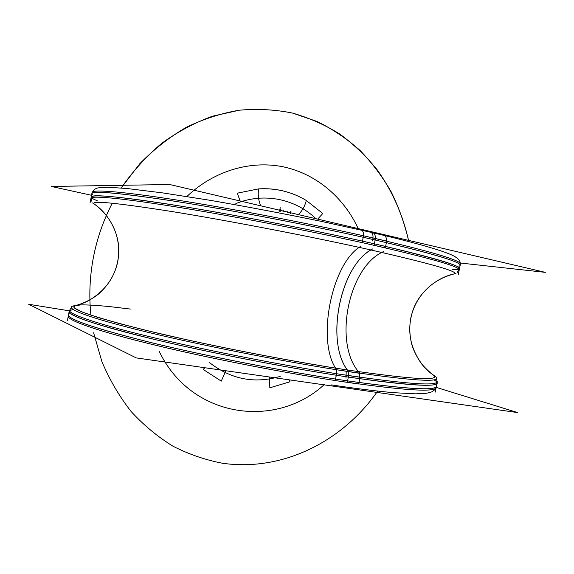 <?xml version="1.0" encoding="UTF-8"?>
<svg xmlns="http://www.w3.org/2000/svg" width="574" height="574" viewBox="0 0 574 574"><rect width="100%" height="100%" fill="white"/><g stroke="black" fill="none" stroke-linecap="round" stroke-linejoin="round"><path stroke-width="0.86" d="M69.289 310.828L28.7 304.277L136.203 357.896L517.655 412.591L436.175 387.357M68.528 314.803C67.926 319.467 96.389 328.959 153.911 343.288C210.78 357.05 289.978 372.426 347.593 380.885C289.978 372.426 210.78 357.05 153.911 343.288C96.389 328.959 67.926 319.467 68.528 314.803M69.404 310.247C68.249 314.229 100.149 325.106 160.813 339.37C221.299 353.606 303.797 369.269 360.042 377.261L358.721 383.999C302.433 376.257 219.935 360.63 159.493 346.179C98.879 331.7 67.058 320.421 68.277 316.073L69.404 310.247M69.16 311.524C68.6 315.973 97.099 325.286 154.65 339.471C211.548 353.11 290.745 368.486 348.332 377.075C290.745 368.486 211.548 353.11 154.65 339.471C97.099 325.286 68.6 315.973 69.16 311.524M359.439 373.258L359.374 380.175M348.16 371.572L348.54 375.575M88.238 300.876C83.273 303.266 79.198 304.772 76.019 305.382C66.161 307.764 89.264 316.03 145.337 330.186C201.503 343.926 286.498 360.694 347.406 370C325.48 341.229 339.844 267.484 370.861 249.948C339.844 267.484 325.48 341.229 347.406 370C413.531 379.615 442.052 381.201 432.968 374.765C442.052 381.201 413.531 379.615 347.406 370C325.48 341.229 339.844 267.484 370.861 249.948C312.005 236.768 229.091 220.76 172.035 211.555C114.692 202.579 88.855 200.139 94.531 204.229L94.531 204.229C108.055 213.298 119.672 232.901 118.746 252.603C117.555 273.468 107.467 289.518 88.475 300.747M92.586 202.945L94.502 204.208C114.506 219.01 121.724 241.733 117.562 262.433C114.936 274.3 108.766 284.69 99.051 293.601C91.209 300.137 79.922 304.88 74.068 305.784C62.58 307.664 86.107 317.286 147.116 332.102C207.845 346.868 299.14 364.547 359.984 373.337C332.69 345.024 347.988 266.551 383.805 251.477M76.019 305.382C66.161 307.764 89.264 316.03 145.337 330.186C201.503 343.926 286.498 360.694 347.406 370C325.48 341.229 339.844 267.484 370.861 249.948C312.005 236.768 229.091 220.76 172.035 211.555C114.692 202.579 88.855 200.139 94.531 204.229C88.855 200.139 114.692 202.579 172.035 211.555C229.091 220.76 312.005 236.768 370.861 249.948C339.844 267.484 325.48 341.229 347.406 370C299.606 362.581 239.171 351.223 186.83 339.772L150.668 331.471L120.461 323.858L97.458 317.3L82.24 312.048L74.785 308.224L74.627 305.849L81.013 304.866C88.152 304.851 97.738 305.433 109.785 306.609L130.341 309.063L109.785 306.609C97.738 305.433 88.152 304.851 81.013 304.866L74.627 305.849L74.785 308.224L82.24 312.048L97.458 317.3L120.461 323.858L150.668 331.471L186.83 339.772C239.171 351.223 299.606 362.581 347.406 370C299.606 362.581 239.171 351.223 186.83 339.772L150.668 331.471L120.461 323.858L97.458 317.3L82.24 312.048L74.785 308.224L74.627 305.849L81.013 304.866C88.152 304.851 97.738 305.433 109.785 306.609L130.341 309.063M91.201 196.982C92.105 193.84 121.853 196.868 180.451 206.073C238.253 215.429 317.558 230.863 374.377 243.807C317.558 230.863 238.253 215.429 180.451 206.073C121.853 196.868 92.105 193.84 91.201 196.982M90.957 198.26L92.084 192.419C92.342 189.047 125.857 191.759 187.44 201.718C248.851 211.641 331.341 227.978 386.661 241.123L385.341 247.875C329.971 234.988 247.487 218.68 186.119 208.549C124.58 198.374 91.144 195.253 90.957 198.26L91.108 198.776M91.833 193.696C92.78 190.338 122.563 193.187 181.19 202.249C239.014 211.483 318.326 226.909 375.123 239.982C318.326 226.909 239.014 211.483 181.19 202.249C122.563 193.187 92.78 190.338 91.833 193.696C93.038 190.195 95.327 188.229 98.699 187.806L108.299 187.26L126.883 188.502L162.585 192.886L210.127 200.304C246.54 206.618 283.685 213.657 321.569 221.421L372.971 232.771C374.664 233.36 375.446 235.261 375.324 238.475C375.446 235.261 374.664 233.36 372.971 232.771M383.855 235.347C385.728 235.993 386.632 237.909 386.56 241.102M91.531 195.282L51.33 186.457L169.703 184.512L545.3 272.356L460.183 263.007M455.548 256.98C452.563 255.057 446.35 252.589 436.9 249.575C420.304 244.316 395.17 237.837 361.491 230.124C363.543 231.193 364.002 234.07 362.876 238.77M460.14 265.288C460.893 261.909 432.559 253.471 375.123 239.982C432.559 253.471 460.893 261.909 460.14 265.288M459.243 269.852L460.391 264.011C460.979 260.209 428.699 250.802 363.536 235.792L362.201 242.63C427.408 257.396 459.752 266.465 459.243 269.852L458.906 270.268M459.494 268.567C460.212 265.403 431.835 257.152 374.377 243.807C431.835 257.152 460.212 265.403 459.494 268.567M455.978 273.576L453.725 274.035C429.639 280.27 414.435 298.631 410.532 319.381C409.169 328.472 409.75 337.397 412.283 346.165C414.428 352.257 417.549 358.19 421.646 363.966C426.669 369.599 430.995 373.566 434.626 375.87C446.005 383.339 413.373 381.308 336.716 369.785C316.037 342.14 331.42 263.172 360.824 246.318M335.094 367.475C336.716 369.419 337.003 372.49 335.948 376.688M437.029 383.03C436.254 387.414 406.693 385.427 348.332 377.075C406.693 385.427 436.254 387.414 437.029 383.03M336.601 373.739L335.273 380.555C401.37 390.263 434.992 392.609 436.132 387.579L437.28 381.753C436.211 386.367 402.654 383.69 336.601 373.739M436.384 386.302C435.573 390.901 405.976 389.1 347.593 380.885C405.976 389.1 435.573 390.901 436.384 386.302M73.3 309.695C59.954 311.417 79.556 320.601 137.05 335.151C194.249 349.645 284.309 367.547 348.332 377.075C419.178 386.969 447.691 387.873 433.872 379.78C447.691 387.873 419.178 386.969 348.332 377.075L347.593 380.885L348.332 377.075C284.309 367.547 194.249 349.645 137.05 335.151C79.556 320.601 59.954 311.417 73.3 309.695C59.954 311.417 79.556 320.601 137.05 335.151C194.249 349.645 284.309 367.547 348.332 377.075C419.178 386.969 447.691 387.873 433.872 379.78M69.339 313.827C63.427 317.609 89.207 326.836 146.664 341.516C203.892 355.679 287.409 372.052 347.593 380.885C411.041 389.724 440.509 391.131 435.996 385.104C440.509 391.131 411.041 389.724 347.593 380.885C287.409 372.052 203.892 355.679 146.664 341.516C89.207 326.836 63.427 317.609 69.339 313.827C63.427 317.609 89.207 326.836 146.664 341.516C203.892 355.679 287.409 372.052 347.593 380.885L348.332 377.075M92.679 194.966C86.595 190.102 112.856 192.017 171.468 200.721C229.851 209.732 314.975 226.134 375.123 239.982C439.103 255.1 467.021 263.825 458.877 266.149C467.021 263.825 439.103 255.1 375.123 239.982L374.377 243.807L375.123 239.982C314.975 226.134 229.851 209.732 171.468 200.721C112.856 192.017 86.595 190.102 92.679 194.966C86.595 190.102 112.856 192.017 171.468 200.721C229.851 209.732 314.975 226.134 375.123 239.982C439.103 255.1 467.021 263.825 458.877 266.149M97.286 200.728C80.905 194.385 98.24 193.668 156.673 202.364C214.762 210.981 308.97 228.883 374.377 243.807C448.151 261.213 474.181 269.866 452.456 269.766C474.181 269.866 448.151 261.213 374.377 243.807C308.97 228.883 214.762 210.981 156.673 202.364C98.24 193.668 80.905 194.385 97.286 200.728C80.905 194.385 98.24 193.668 156.673 202.364C214.762 210.981 308.97 228.883 374.377 243.807L375.123 239.982M372.662 232.721C374.549 233.101 375.439 235.017 375.324 238.475C375.439 235.017 374.549 233.101 372.662 232.721C374.549 233.101 375.439 235.017 375.324 238.475M423.146 365.803C409.75 348.274 406.406 329.62 413.122 309.824C419.644 291.212 437.754 277.386 453.69 274.042C461.123 272.32 433.514 264.284 370.861 249.948C433.514 264.284 461.123 272.32 453.69 274.049C461.123 272.32 433.514 264.284 370.861 249.948M408.824 241.597C403.113 215.566 392.465 191.164 377.233 169.875C366.298 156.315 353.842 144.397 339.873 134.129C325.149 124.945 309.364 117.928 292.525 113.078C275.24 109.584 257.554 108.622 239.466 110.186C221.363 113.25 203.67 118.94 186.399 127.249C169.603 137.021 154.105 149.14 139.891 163.604L121.15 187.985L139.891 163.604C154.105 149.14 169.603 137.021 186.399 127.249C203.67 118.94 221.363 113.25 239.466 110.186C257.554 108.622 275.24 109.584 292.525 113.078C309.364 117.928 325.149 124.945 339.873 134.129C353.842 144.397 366.298 156.315 377.233 169.875C392.465 191.164 403.113 215.566 408.824 241.597C404.828 224.283 398.966 207.731 391.246 191.938C382.506 176.742 372.096 162.908 360.013 150.424C347.055 138.872 332.791 129.236 317.214 121.523L292.525 113.078C275.24 109.584 257.554 108.622 239.466 110.186L212.531 116.192C194.801 122.649 177.926 131.647 161.904 143.17C146.621 156.056 133.032 170.995 121.15 187.985C133.032 170.995 146.621 156.056 161.904 143.17C177.926 131.647 194.801 122.649 212.531 116.192L239.466 110.186C257.554 108.622 275.24 109.584 292.525 113.078L317.214 121.523C332.791 129.236 347.055 138.872 360.013 150.424C372.096 162.908 382.506 176.742 391.246 191.938C398.966 207.731 404.828 224.283 408.824 241.597M112.009 203.741C103.277 220.61 97.085 238.475 93.418 257.331C89.781 276.417 88.92 295.466 90.843 314.502C88.92 295.466 89.781 276.417 93.418 257.331C89.781 276.417 88.92 295.466 90.843 314.502C88.92 295.466 89.781 276.417 93.418 257.331C97.085 238.475 103.277 220.61 112.009 203.741C103.277 220.61 97.085 238.475 93.418 257.331C97.085 238.475 103.277 220.61 112.009 203.741M93.612 332.769L101.935 361.699C109.67 379.966 119.399 396.569 131.13 411.508C143.816 425.312 157.828 436.907 173.161 446.307C189.033 454.357 205.478 460.004 222.497 463.247C282.638 471.893 342.692 441.428 377.656 391.102C342.692 441.428 282.638 471.893 222.497 463.247C205.478 460.004 189.033 454.357 173.161 446.307C157.828 436.907 143.816 425.312 131.13 411.508C119.399 396.569 109.67 379.966 101.935 361.699L93.612 332.769L101.935 361.699C109.67 379.966 119.399 396.569 131.13 411.508C143.816 425.312 157.828 436.907 173.161 446.307C189.033 454.357 205.478 460.004 222.497 463.247C282.638 471.893 342.692 441.428 377.656 391.102C342.692 441.428 282.638 471.893 222.497 463.247C205.478 460.004 189.033 454.357 173.161 446.307C157.828 436.907 143.816 425.312 131.13 411.508C119.399 396.569 109.67 379.966 101.935 361.699L93.612 332.769M186.873 196.516C214.324 170.399 251.434 159.931 284.266 167.048C317.121 174.367 344.457 198.209 358.607 229.471C344.457 198.209 317.121 174.367 284.266 167.048C251.434 159.931 214.324 170.399 186.873 196.516C214.324 170.399 251.434 159.931 284.266 167.048C317.121 174.367 344.457 198.209 358.607 229.471C344.457 198.209 317.121 174.367 284.266 167.048C251.434 159.931 214.324 170.399 186.873 196.516M324.97 383.927C276.202 429.732 190.905 418.317 159.098 351.087C190.905 418.317 276.202 429.732 324.97 383.927C276.202 429.732 190.905 418.317 159.098 351.087C190.905 418.317 276.202 429.732 324.97 383.927M348.626 375.59L347.299 382.37L348.626 375.59M348.648 371.643C324.547 343.632 339.894 264.894 372.619 248.937C339.894 264.894 324.547 343.632 348.648 371.643M375.41 238.497L374.083 245.292L375.41 238.497M370.754 232.255C373.028 233.374 373.595 236.266 372.454 240.929M374.377 243.807C448.151 261.213 474.181 269.866 452.456 269.766M346.215 371.27L346 378.223M347.593 380.885C411.041 389.724 440.509 391.131 435.996 385.104M237.292 193.173L240.133 200.979L237.292 193.173L240.133 200.979L237.292 193.173L258.573 188.896C257.712 194.808 258.436 200.448 260.754 205.808C258.444 200.441 257.719 194.808 258.573 188.896C257.712 194.808 258.436 200.448 260.754 205.808C258.444 200.441 257.719 194.808 258.573 188.896C257.712 194.808 258.436 200.448 260.754 205.808C258.444 200.441 257.719 194.808 258.573 188.896C257.712 194.808 258.436 200.448 260.754 205.808C258.444 200.441 257.719 194.808 258.573 188.896C257.712 194.808 258.436 200.448 260.754 205.808C258.436 200.448 257.712 194.808 258.573 188.896C257.712 194.808 258.436 200.448 260.754 205.808C258.436 200.448 257.712 194.808 258.573 188.896C257.712 194.808 258.436 200.448 260.754 205.808C258.436 200.448 257.712 194.808 258.573 188.896C257.712 194.808 258.436 200.448 260.754 205.808C258.436 200.448 257.712 194.808 258.573 188.896C257.712 194.808 258.436 200.448 260.754 205.808C258.436 200.448 257.712 194.808 258.573 188.896C257.712 194.808 258.436 200.448 260.754 205.808C258.436 200.448 257.712 194.808 258.573 188.896C257.712 194.808 258.436 200.448 260.754 205.808C258.436 200.448 257.712 194.808 258.573 188.896L237.292 193.173M221.263 381.114L225.833 370.747L221.263 381.114L225.833 370.747L221.263 381.114L203.117 369.398L221.263 381.114M204.918 367.747L203.117 369.398L204.918 367.747M290.014 381.775L289.038 379.809L290.014 381.775L289.038 379.809L290.014 381.775L269.83 387.802L290.014 381.775M269.493 377.01L269.83 387.802L269.493 377.01M317.709 219.124L322.796 213.492L306.286 200.469C304.923 206.095 302.276 210.802 298.329 214.597C302.276 210.809 304.93 206.102 306.286 200.469C304.923 206.095 302.276 210.802 298.329 214.597C302.276 210.809 304.93 206.102 306.286 200.469C291.75 191.752 275.85 187.899 258.573 188.896C257.712 194.808 258.436 200.448 260.754 205.808C258.436 200.448 257.712 194.808 258.573 188.896C257.712 194.808 258.436 200.448 260.754 205.808C258.436 200.448 257.712 194.808 258.573 188.896C257.712 194.808 258.436 200.448 260.754 205.808C258.436 200.448 257.712 194.808 258.573 188.896C257.712 194.808 258.436 200.448 260.754 205.808C258.436 200.448 257.712 194.808 258.573 188.896C257.712 194.808 258.436 200.448 260.754 205.808C258.436 200.448 257.712 194.808 258.573 188.896C257.712 194.808 258.436 200.448 260.754 205.808C258.436 200.448 257.712 194.808 258.573 188.896C257.712 194.808 258.436 200.448 260.754 205.808C258.436 200.448 257.712 194.808 258.573 188.896C275.85 187.899 291.75 191.752 306.286 200.469C291.75 191.752 275.85 187.899 258.573 188.896C275.85 187.899 291.75 191.752 306.286 200.469C299.169 196.172 291.556 193.022 283.463 191.02C275.362 189.04 267.068 188.337 258.573 188.896C267.068 188.337 275.362 189.04 283.463 191.02C275.362 189.04 267.068 188.337 258.573 188.896C267.068 188.337 275.362 189.04 283.463 191.02C275.362 189.04 267.068 188.337 258.573 188.896C275.85 187.899 291.75 191.752 306.286 200.469C299.169 196.172 291.556 193.022 283.463 191.02C275.362 189.04 267.068 188.337 258.573 188.896C275.85 187.899 291.75 191.752 306.286 200.469C299.169 196.172 291.556 193.022 283.463 191.02C275.362 189.04 267.068 188.337 258.573 188.896C275.85 187.899 291.75 191.752 306.286 200.469C299.169 196.172 291.556 193.022 283.463 191.02C275.362 189.04 267.068 188.337 258.573 188.896C275.85 187.899 291.75 191.752 306.286 200.469C291.75 191.752 275.85 187.899 258.573 188.896C275.85 187.899 291.75 191.752 306.286 200.469C299.169 196.172 291.556 193.022 283.463 191.02C291.556 193.022 299.169 196.172 306.286 200.469C299.169 196.172 291.556 193.022 283.463 191.02C291.556 193.022 299.169 196.172 306.286 200.469C304.923 206.095 302.276 210.802 298.329 214.597C302.276 210.809 304.93 206.102 306.286 200.469C304.923 206.095 302.276 210.802 298.329 214.597C302.276 210.809 304.93 206.102 306.286 200.469C291.75 191.752 275.85 187.899 258.573 188.896C275.85 187.899 291.75 191.752 306.286 200.469C291.75 191.752 275.85 187.899 258.573 188.896C275.85 187.899 291.75 191.752 306.286 200.469C291.75 191.752 275.85 187.899 258.573 188.896C275.85 187.899 291.75 191.752 306.286 200.469C291.75 191.752 275.85 187.899 258.573 188.896C275.85 187.899 291.75 191.752 306.286 200.469C291.75 191.752 275.85 187.899 258.573 188.896C275.85 187.899 291.75 191.752 306.286 200.469C291.75 191.752 275.85 187.899 258.573 188.896C275.85 187.899 291.75 191.752 306.286 200.469C291.75 191.752 275.85 187.899 258.573 188.896C275.85 187.899 291.75 191.752 306.286 200.469L322.796 213.492L306.286 200.469C304.93 206.102 302.276 210.809 298.322 214.59C302.276 210.809 304.93 206.102 306.286 200.469C304.93 206.102 302.276 210.809 298.322 214.59C302.276 210.809 304.93 206.102 306.286 200.469C304.93 206.102 302.276 210.809 298.322 214.59C302.276 210.809 304.93 206.102 306.286 200.469C304.93 206.102 302.276 210.809 298.322 214.59C302.276 210.809 304.93 206.102 306.286 200.469C304.93 206.102 302.276 210.809 298.322 214.59C302.276 210.809 304.93 206.102 306.286 200.469C304.93 206.102 302.276 210.809 298.322 214.59C302.276 210.809 304.93 206.102 306.286 200.469C304.93 206.102 302.276 210.809 298.322 214.59C302.276 210.809 304.93 206.102 306.286 200.469L322.796 213.492L317.709 219.124M290.695 212.811L290.788 212.323L290.695 212.811M280.177 209.84L280.083 210.328L280.177 209.84M298.322 214.59C302.276 210.809 304.93 206.102 306.286 200.469C304.93 206.102 302.276 210.809 298.322 214.59C302.276 210.809 304.93 206.102 306.286 200.469C304.93 206.102 302.276 210.809 298.322 214.59C302.276 210.809 304.93 206.102 306.286 200.469C304.93 206.102 302.276 210.809 298.322 214.59C302.276 210.809 304.93 206.102 306.286 200.469C304.93 206.102 302.276 210.809 298.322 214.59C302.276 210.809 304.93 206.102 306.286 200.469C304.93 206.102 302.276 210.809 298.322 214.59C302.276 210.809 304.93 206.102 306.286 200.469C304.93 206.102 302.276 210.809 298.322 214.59C302.276 210.809 304.93 206.102 306.286 200.469C304.93 206.102 302.276 210.809 298.322 214.59M279.732 210.242L280.22 207.702L279.732 210.242M290.695 213.535L291.032 211.799L290.695 213.535M280.148 209.245L279.739 211.354L280.148 209.245M287.868 211.06L287.517 212.889L287.868 211.06M282.953 211.985L283.341 209.998L282.953 211.985M290.666 213.528L291.004 211.792L290.666 213.528M280.177 209.252L279.768 211.361L280.177 209.252M209.381 362.503C231.013 379.364 254.619 383.992 280.184 376.393C254.619 383.992 231.013 379.364 209.381 362.503C231.013 379.364 254.619 383.992 280.184 376.393C254.619 383.992 231.013 379.364 209.381 362.503M316.274 219.01C295.588 198.913 263.975 192.139 235.849 203.612C263.975 192.139 295.588 198.913 316.274 219.01C295.588 198.913 263.975 192.139 235.849 203.612C263.975 192.139 295.588 198.913 316.274 219.01M290.272 213.449L290.609 211.698L290.272 213.449M280.578 209.345L280.169 211.44L280.578 209.345M68.844 313.16L67.402 320.629M71.241 307.743L69.404 310.599L71.241 307.743M91.087 198.008L91.854 201.309L91.087 198.008M91.517 195.332L90.075 202.823M460.233 263.409C460.326 260.811 458.081 258.286 453.489 255.832M459.817 266.924L458.346 274.408M459.214 269.565L457.27 272.334L459.214 269.565M423.325 366.011C427.034 370.087 430.242 373.007 432.968 374.765M436.513 378.747L437.144 382.076L436.513 378.747M436.706 384.666L435.243 392.128M331.363 384.91C356.102 388.598 376.874 391.188 393.685 392.688L415.633 393.843L426.747 393.219C433.478 391.626 431.332 391.87 433.32 390.916L435.652 388.333L434.145 390.241"/></g></svg>
